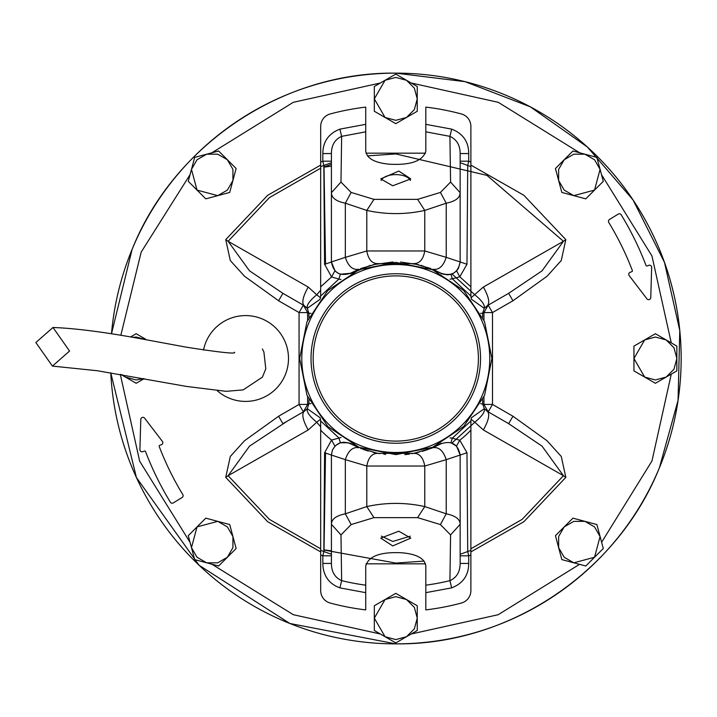 <?xml version="1.0" encoding="UTF-8"?>
<svg xmlns="http://www.w3.org/2000/svg" width="717" height="717" viewBox="0 0 717 717"><rect width="100%" height="100%" fill="white"/><g stroke="black" fill="none" stroke-linecap="round" stroke-linejoin="round"><path stroke-width="1.08" d="M35.85 342.529L52.431 366.1L69.567 351.052L52.986 327.481L35.85 342.529M633.156 200.097A285.366 285.366 0 0 1 456.81 637.27A285.366 285.366 0 0 1 110.768 372.822L136.427 477.549L199.12 565.283L289.892 623.494L395.784 643.866C508.613 645.282 617.552 572.489 659.425 467.708L678.058 400.373L679.779 330.528L664.471 262.359L633.057 199.953L587.42 147.057L530.302 106.824L465.118 81.684L395.784 73.134C282.955 71.718 174.007 144.511 132.134 249.292L111.485 333.826A285.366 285.366 0 0 1 394.592 73.134M396.501 73.134A285.366 285.366 0 0 1 632.959 199.819M523.455 613.716L524.548 613.169M549.428 598.973L550.459 598.31M573.717 581.604L574.676 580.833M596.06 561.787L596.938 560.909M611.476 545.35L612.291 544.4M616.19 539.758L616.996 538.781L616.19 539.758M649.037 490.025L649.494 489.137M661.388 462.841L661.881 461.596L661.388 462.841M680.218 381.534L680.137 382.555M681.096 353.024L681.069 351.706L681.096 353.024M673.415 292.5L673.648 293.513M677.977 316.08L677.771 314.736L677.977 316.08M671.999 286.809L671.659 285.5L671.999 286.809M517.934 616.405L516.832 616.925M544.23 602.217L543.181 602.854M568.895 585.368L567.909 586.112M591.668 566.018L590.763 566.869M634.626 514.663L633.918 515.738M630.566 520.712L629.822 521.779M658.654 469.554L659.165 468.344M676.256 411.146L675.997 412.472M680.11 382.878L680.218 381.569M665 263.847L665.331 264.815M396.555 73.134A285.366 285.366 0 0 1 493.197 626.73M298.362 90.27A285.366 285.366 0 0 1 394.511 73.134M442.506 76.979L441.296 76.782M448.546 78.054L449.747 78.278M471.678 83.405L470.495 83.082M477.567 85.099L478.741 85.457M500.027 92.851L498.88 92.403M505.691 95.146L506.829 95.621M529.11 106.188L526.126 104.637M531.082 107.245L533.699 108.67M558.014 123.736L559.063 124.453M618.941 180.639L618.108 179.6L618.941 180.639M654.209 237.452L653.644 236.26L654.209 237.452M604.153 163.521L603.293 162.598M651.018 230.865L650.444 229.736L651.018 230.865M618.896 180.585L618.108 179.6M130.539 336.972L136.158 333.728L145.56 339.15M144.162 378.657L136.158 383.272L120.994 374.516M132.636 337.34L136.158 337.044L146.806 339.876M143.732 378.576L136.158 379.956L125.43 377.079L122.096 374.704M417.24 605.731L417.24 630.512L395.784 642.898L374.328 630.512L374.328 605.731L395.784 593.344L417.24 605.731M406.512 599.537L414.363 607.398L417.24 618.126L414.363 628.854L406.512 636.705L395.784 639.582L385.056 636.705L374.328 618.126L385.056 599.537L395.784 596.669L406.512 599.537M306.975 321.718L327.777 290.564L358.921 269.726L395.694 262.377L432.503 269.664L463.693 290.466L484.54 321.601L491.907 358.482L484.584 395.282L463.782 426.436L432.638 447.274L395.874 454.623L359.065 447.336L327.875 426.534L307.019 395.399L299.652 358.518L306.975 321.718M482.604 394.467A93.981 93.981 0 0 0 431.742 271.671A93.981 93.981 0 0 0 308.955 322.533A93.981 93.981 0 0 0 359.817 445.329A93.981 93.981 0 0 0 482.604 394.467M472.1 390.111A82.607 82.607 0 0 1 364.164 434.816A82.607 82.607 0 0 1 319.459 326.889A82.607 82.607 0 0 1 427.395 282.184A82.607 82.607 0 0 1 472.1 390.111A82.607 82.607 0 0 1 364.164 434.816A82.607 82.607 0 0 1 319.459 326.889A82.607 82.607 0 0 1 427.395 282.184A82.607 82.607 0 0 1 472.1 390.111M474.08 390.935A84.749 84.749 0 0 1 363.349 436.805A84.749 84.749 0 0 1 317.479 326.065A84.749 84.749 0 0 1 428.21 280.195A84.749 84.749 0 0 1 474.08 390.935M417.24 86.488L417.24 111.269L395.784 123.656L374.328 111.269L374.328 86.488L395.784 74.102L417.24 86.488M406.512 80.295L414.363 88.146L417.24 98.874L414.363 109.602L406.512 117.463L395.784 120.331L385.056 117.463L374.328 98.874L385.056 80.295L395.784 77.418L406.512 80.295M203.511 350.075A42.912 42.912 0 0 1 262.01 318.85A42.912 42.912 0 0 1 285.232 374.919A42.912 42.912 0 0 1 217.314 390.783M140.792 419.427A2.142 2.142 0 0 1 144.646 418.19L162.383 441.385A2.142 2.142 0 0 1 161.424 444.701L159.703 445.347A0.86 0.86 0 0 0 159.201 446.458A295.243 295.243 0 0 0 182.808 494.578A2.142 2.142 0 0 1 182.091 497.526L173.317 502.904A2.142 2.142 0 0 1 170.359 502.196A309.834 309.834 0 0 1 145.533 451.549A0.86 0.86 0 0 0 144.431 451.056L142.8 451.665A2.142 2.142 0 0 1 139.905 449.586L140.792 419.427M629.185 275.615A2.142 2.142 0 0 1 630.135 272.299L631.856 271.653A0.86 0.86 0 0 0 632.358 270.542A295.243 295.243 0 0 0 608.751 222.422A2.142 2.142 0 0 1 609.468 219.474L618.251 214.096A2.142 2.142 0 0 1 621.2 214.804A309.834 309.834 0 0 1 646.035 265.451A0.86 0.86 0 0 0 647.137 265.944L648.76 265.335A2.142 2.142 0 0 1 651.654 267.414L650.767 297.573A2.142 2.142 0 0 1 646.922 298.81L629.185 275.615M307.611 396.788L307.611 404.433L303.354 411.863A8.577 8.577 0 0 0 303.363 411.854M284.344 294.158L303.354 305.137L299.061 312.567L299.061 404.433L303.354 411.863L304.116 411.424L282.901 423.666L278.608 416.236L244.542 440.731L230.3 456.451L225.73 477.37L228.114 475.703L249.507 446.171L287.15 421.22M303.363 305.146A8.586 8.586 0 0 0 303.354 305.137L307.611 312.567L307.611 320.212M470.881 551.911L523.894 521.698L565.83 477.37L563.445 475.703L542.061 446.171L508.658 423.666L512.951 416.236L492.498 404.433L483.948 404.433L483.948 396.788M278.608 300.764L282.901 293.334L249.507 270.829L228.114 241.297L225.73 239.63L230.3 260.549L244.542 276.269L278.608 300.764L299.061 312.567L307.611 312.567L308.937 313.329L307.288 308.319L304.116 305.576L282.901 293.334M565.83 239.63L563.445 241.297L542.061 270.829L508.658 293.334L512.951 300.764L547.026 276.269L561.259 260.549L565.83 239.63L523.894 195.302L470.881 165.089M483.948 320.212L483.948 312.567L492.498 312.567L488.205 305.137L487.443 305.576C490.016 302.753 488.653 296.578 483.366 287.033L563.445 241.297L486.951 175.369L395.784 153.931L367.436 155.903M508.048 293.683L487.443 305.576L484.28 308.319L482.631 313.329L480.632 313.329M470.881 548.792L522.137 519.386L563.445 475.703L483.366 429.967C488.653 420.422 490.016 414.247 487.443 411.424L488.205 411.863L492.498 404.433L492.498 312.567L512.951 300.764M483.366 429.967L474.806 422.232C482.012 416.299 485.176 411.782 484.28 408.681L487.443 411.424L508.658 423.666M308.193 429.967C302.906 420.422 301.543 414.247 304.116 411.424L307.288 408.681C306.392 411.782 309.547 416.299 316.762 422.232L308.193 429.967L228.114 475.703L269.422 519.386L320.687 548.792M303.354 305.137L304.116 305.576C301.543 302.753 302.906 296.578 308.193 287.033L228.114 241.297L269.422 197.614L320.687 168.208M308.193 287.033L316.762 294.768C309.547 300.701 306.392 305.218 307.288 308.319L320.024 299.312M471.123 297.734L483.366 287.033M451.952 443.061L474.806 422.232L471.123 419.266M320.436 419.266L316.762 422.232L320.687 426.812M320.024 417.688L307.288 408.681L308.937 403.671L310.927 403.671M310.927 313.329L308.937 313.329L308.937 317.299M451.952 273.939L474.806 294.768C482.003 300.647 485.158 305.164 484.28 308.319L471.535 299.312M320.687 290.188L316.762 294.768L320.436 297.734M471.535 417.688L484.28 408.681L482.631 403.671L482.631 399.701M480.632 403.671L483.948 404.433L488.196 411.854A8.577 8.577 0 0 0 488.214 411.863M555.433 168.504L572.946 150.991L584.911 154.191L596.876 157.399L603.293 181.329L585.771 198.851L561.841 192.443L555.433 168.504M558.633 180.469L558.633 169.364L564.189 159.748L573.806 154.191L584.911 154.191L594.536 159.748L600.084 169.364L594.536 190.095L573.806 195.642L564.189 190.095L558.633 180.469M218.613 150.991L236.135 168.504L229.718 192.443L205.788 198.851L188.266 181.329L194.683 157.399L218.613 150.991M206.648 154.191L217.753 154.191L227.37 159.748L232.926 169.364L232.926 180.469L227.37 190.095L217.753 195.642L197.032 190.095L191.475 169.364L197.032 159.748L206.648 154.191M458.504 268.239L460.153 261.947L460.153 192.712L450.581 182.064L449.918 136.355L451.674 129.132L425.817 124.337L425.817 151.063C423.021 160.913 410.975 165.295 389.69 164.22C374.794 162.902 366.808 158.511 365.742 151.063L365.742 107.102A253.182 253.182 0 0 0 330.223 113.949A12.87 12.87 0 0 0 320.687 126.38L320.66 296.031L338.872 279.083L341.023 279.496M320.015 299.348A12.87 12.87 0 0 0 320.66 296.031M350.541 443.321L358.939 447.749C352.8 446.682 348.265 450.652 345.334 459.651L331.415 455.053L332.392 450.124L331.415 455.053L324.586 452.732L331.577 440.068A103.804 103.804 0 0 1 320.687 430.164L320.66 420.969A12.87 12.87 0 0 0 320.015 417.652M320.687 555.012L320.687 550.333A206.012 206.012 0 0 0 323.842 551.543L322.829 555.818L320.687 555.012L320.687 590.62A12.87 12.87 0 0 0 330.223 603.051A253.182 253.182 0 0 0 365.742 609.898L365.742 592.663L339.885 587.868L341.642 580.645A228.651 228.651 0 0 0 365.742 585.171L365.742 565.937C368.547 556.087 380.584 551.705 401.87 552.78C416.765 554.098 424.751 558.489 425.817 565.937L425.817 609.898A253.182 253.182 0 0 0 461.336 603.051A12.87 12.87 0 0 0 470.881 590.62L470.881 555.012L468.73 555.818L467.717 551.543A206.012 206.012 0 0 0 470.881 550.333L470.881 555.012M381.327 536.11L392.737 541.469L410.267 536.173M398.822 531.216L410.796 538.117L392.737 545.924L380.763 538.117L398.822 531.216M398.822 171.076L410.796 178.883L392.737 185.784L380.763 178.883L398.822 171.076M410.438 180.496A15.021 7.511 -0 0 0 398.822 174.769A15.021 7.511 -0 0 0 381.121 180.496M341.023 437.504L331.577 440.068L334.92 446.216L332.392 450.124C336.488 442.73 342.475 440.579 350.344 443.698L358.939 447.749M433.274 447.48L441.215 443.698C451.755 440.426 458.073 444.217 460.153 455.053L456.595 446.171L450.948 442.712L452.293 438.195L450.025 437.854M471.553 417.652A12.87 12.87 0 0 0 470.899 420.969L470.881 550.333M450.025 279.146L452.293 278.805L470.899 296.031A12.87 12.87 0 0 0 471.553 299.348M343.595 442.201L340.405 442.774L338.872 437.917L320.66 420.969M363.546 449.514L368.269 451.047M373.01 452.328L379.526 453.673M404.836 454.632L409.47 454.076M411.89 453.7L419.006 452.221M422.376 451.316L428.04 449.505M470.881 430.164A103.804 103.804 0 0 1 459.794 440.22L452.293 438.195L470.899 420.969M470.899 296.031L470.881 126.38A12.87 12.87 0 0 0 461.336 113.949A253.182 253.182 0 0 0 425.817 107.102L425.817 124.337M470.881 161.988L468.73 161.182L467.717 165.457L466.982 264.268L459.794 276.78L452.293 278.805L450.948 274.288L447.928 274.799M447.139 274.817L441.018 273.679M350.541 273.679L370.42 265.335M372.948 264.69L393.122 261.983M400.543 262.063L418.62 264.69M421.139 265.335L441.215 273.302C451.755 276.574 458.073 272.783 460.153 261.947L446.225 257.349C443.294 266.357 438.759 270.318 432.62 269.251L441.215 273.302M320.687 166.667A206.012 206.012 0 0 1 323.842 165.457L331.415 162.732L331.415 153.563L331.415 261.947C333.495 272.783 339.804 276.574 350.344 273.302L340.405 274.226L338.872 279.083L331.577 276.932L324.586 264.268L323.842 165.457L322.829 161.182L320.687 161.988M320.687 550.333L320.687 430.164M331.415 554.268L323.842 551.543L324.586 452.732M348.139 442.765L351.527 443.832L348.139 442.765L340.405 442.774L335.798 445.374M460.153 554.268L467.717 551.543L466.982 452.732L459.794 440.22L456.487 446.055M470.881 286.836L459.794 276.78L456.595 270.829L454.022 272.917M453.296 273.329L450.948 274.288M456.487 270.945L458.45 268.346M340.405 274.226L338.263 273.32M337.474 272.872L334.92 270.784L331.577 276.932L320.687 286.836M350.344 273.302L358.939 269.251C352.8 270.318 348.265 266.357 345.334 257.349L331.415 261.947L335.027 270.892M325.527 452.803L324.003 551.552M339.885 587.868C328.789 583.737 323.107 575.59 322.829 563.437L331.415 563.437L331.415 455.053M441.018 443.312L430.899 448.439L413.691 453.377L377.877 453.377L360.669 448.439M466.982 452.732L460.153 455.053L460.153 563.437L468.73 563.437C468.631 575.348 462.949 583.495 451.674 587.868L425.817 592.663M460.153 455.053L446.225 459.651C443.294 450.652 438.759 446.682 432.62 447.749L430.899 448.439M466.982 264.268L460.153 261.947M425.817 131.829L449.918 136.355C456.693 139.465 460.108 145.201 460.153 153.563L460.153 192.712L460.153 162.732L467.717 165.457A206.012 206.012 0 0 1 470.881 166.667M460.153 161.182L468.73 161.182L468.73 153.563L460.153 153.563L460.153 162.732M360.669 268.561L377.877 263.623L413.691 263.623L430.899 268.561M331.415 262.055L324.586 264.268M325.527 264.197L324.003 165.448M331.415 555.818L322.829 555.818L322.829 563.437M375.968 453.001L377.877 453.377C372.042 453.314 368.35 457.536 366.79 466.032L424.769 466.032L446.225 459.651L446.225 513.802C455.456 515.711 460.099 519.207 460.153 524.288L450.581 534.936L440.426 524.566L417.59 517.629L373.969 517.629L351.133 524.566L340.978 534.936L341.642 580.645C334.866 577.535 331.451 571.799 331.415 563.437M365.742 585.171L365.742 592.663M323.403 563.437L331.335 563.437M324.451 549.912L331.415 550.844M340.978 534.936L331.415 524.288C331.469 519.198 336.112 515.702 345.334 513.802L345.334 459.651L366.79 466.032L366.79 506.578C386.113 502.339 405.446 502.339 424.769 506.578L417.59 517.629M440.426 524.566L446.225 513.802L424.769 506.578L424.769 466.032C423.209 457.536 419.517 453.314 413.691 453.377L415.591 453.001M460.153 555.818L468.73 555.818L468.73 563.437M450.581 534.936L449.918 580.645C456.621 577.687 460.036 571.951 460.153 563.437M425.817 585.171A228.651 228.651 0 0 0 449.918 580.645L451.674 587.868M375.968 263.999L377.877 263.623C372.042 263.686 368.35 259.464 366.79 250.968L424.769 250.968C423.209 259.464 419.517 263.686 413.691 263.623L415.591 263.999M460.153 192.712C460.054 197.847 455.412 201.343 446.225 203.198L440.426 192.434L450.581 182.064M351.133 192.434L345.334 203.198C336.148 201.343 331.505 197.847 331.415 192.712L340.978 182.064L351.133 192.434L373.969 199.371L417.59 199.371L440.426 192.434M365.742 124.337L339.885 129.132C328.583 133.55 322.901 141.688 322.829 153.563L331.415 153.563C331.451 145.201 334.866 139.465 341.642 136.355L340.978 182.064M331.415 161.182L322.829 161.182L322.829 153.563M339.885 129.132L341.642 136.355L365.742 131.829M324.451 167.088L331.415 166.156M351.133 524.566L345.334 513.802L366.79 506.578L373.969 517.629M417.59 199.371L424.769 210.422L446.225 203.198L446.225 257.349L424.769 250.968L424.769 210.422C405.446 214.652 386.113 214.652 366.79 210.422L366.79 250.968L345.334 257.349L345.334 203.198L366.79 210.422L373.969 199.371M236.135 548.496L218.613 566.009L206.648 562.809L194.683 559.601L188.266 535.671L205.788 518.149L229.718 524.557L236.135 548.496M232.926 536.531L232.926 547.636L227.37 557.252L217.753 562.809L206.648 562.809L197.032 557.252L191.475 547.636L197.032 526.905L217.753 521.358L227.37 526.905L232.926 536.531M555.433 535.671L572.946 518.149L596.876 524.557L603.293 548.496L585.771 566.009L573.806 562.809L561.841 559.601L555.433 535.671M558.633 547.636L558.633 536.531L564.189 526.905L573.806 521.358L584.911 521.358L594.536 526.905L600.084 536.531L594.536 557.252L573.806 562.809L564.189 557.252L558.633 547.636M676.857 346.114L676.857 370.886L666.129 377.079L655.401 383.272L633.945 370.886L633.945 346.114L644.673 339.921L655.401 333.728L676.857 346.114M666.129 339.921L673.98 347.772L676.857 358.5L673.98 369.228L666.129 377.079L655.401 379.956L644.673 377.079L633.945 358.5L644.673 339.921L655.401 337.044L666.129 339.921M380.368 83.002L293.316 102.307L211.874 152.793M190.077 174.59L141.195 252.079L120.823 335.332M120.313 374.399L139.681 461.219L190.077 542.411M211.874 564.207L293.307 614.693L380.368 633.998M308.937 399.701L308.937 403.671L307.611 404.433L299.061 404.433L278.608 416.236M411.191 633.998L498.163 614.729L579.533 564.342M601.626 542.258L651.968 460.986L671.273 374.113M671.264 342.887L651.932 255.924L601.482 174.59M579.686 152.793L498.252 102.307L411.191 83.002M225.73 477.37L267.665 521.698L320.687 551.911M366.037 563.831L425.522 563.831M425.522 153.169L366.037 153.169M320.687 165.089L267.665 195.302L225.73 239.63M565.83 477.37L561.259 456.451L547.026 440.731L512.951 416.236M323.851 550.011L395.784 563.069L424.123 561.097M331.415 164.318L323.851 166.989M482.631 317.299L482.631 313.329L483.948 312.567L488.205 305.137A8.577 8.577 0 0 1 488.214 305.137M468.73 153.563C468.658 141.688 462.976 133.55 451.674 129.132M52.431 366.1L97.342 370.734L186.483 386.418L226.079 391.33L243.18 389.887L262.422 377.124L265.792 368.834L263.901 351.993L262.377 348.955M52.986 327.481C76.154 328.359 106.851 332.383 145.085 339.553L186.429 347.198C220.684 352.531 236.709 354.216 234.495 352.244M349.304 443.196L350.344 443.698M383.353 453.816L385.558 454.515L383.353 453.816"/></g></svg>

